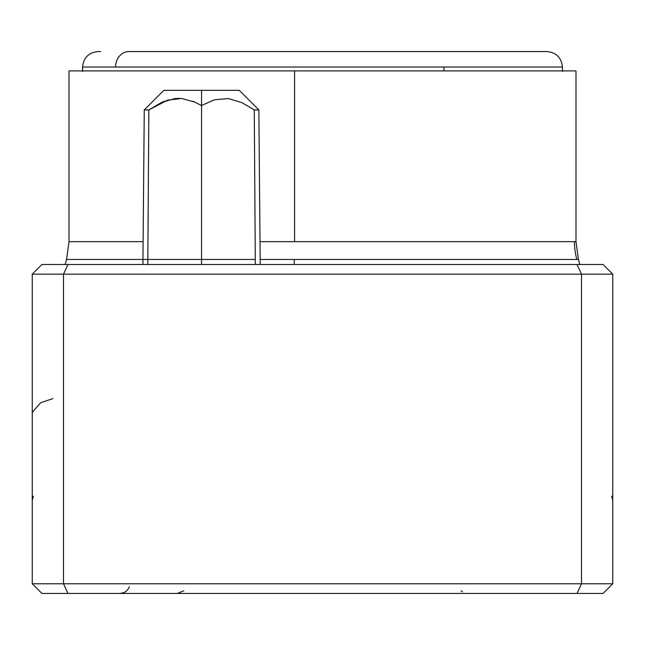 <?xml version="1.0" encoding="UTF-8"?>
<svg xmlns="http://www.w3.org/2000/svg" width="645" height="645" viewBox="0 0 645 645"><rect width="100%" height="100%" fill="white"/><g stroke="black" fill="none" stroke-linecap="round" stroke-linejoin="round"><path stroke-width="0.97" d="M260.016 241.657L574.445 241.657A65.79 65.387 -90 0 0 576.888 259.467A65.79 65.387 90 0 1 574.445 241.657L575.985 241.657L578.444 259.467L260.169 259.467M516.089 51.552L128.911 51.552A15.48 13.351 90 0 0 115.56 67.032L560.07 67.032M254.267 109.916L258.863 109.916L254.267 109.916L255.323 264.498L254.267 109.916L255.323 264.498L254.267 109.916L241.811 102.579L254.267 109.916M228.298 98.564L241.811 102.579L228.298 98.564L214.454 99.79L228.298 98.564M201.562 105.498L201.562 264.498L201.562 90.348L239.295 90.348L201.562 90.348L201.562 105.498L214.454 99.79L201.562 105.498L192.911 101.233M294.16 264.498L294.314 259.467L294.16 264.498M255.291 259.467L68.112 259.467M142.956 259.467L66.556 259.467L69.015 241.657L143.109 241.657L70.555 241.657M575.985 241.657L575.985 70.902L294.58 70.902L294.58 241.657L294.58 70.902L69.015 70.902L69.015 241.657M115.56 67.032A15.48 13.351 -90 0 1 128.911 51.552L546.96 51.552C556.304 52.535 561.464 57.695 562.44 67.032L562.44 71.426L562.44 67.032L443.929 67.032L443.929 70.902L443.929 67.032L82.56 67.032C83.536 57.695 88.696 52.535 98.04 51.552L100.684 51.552M201.071 67.032L84.93 67.032M70.555 70.902L574.445 70.902M294.58 241.657L574.445 241.657M576.888 259.467L294.314 259.467M32.25 583.773L32.25 274.173L41.925 264.498L32.25 274.173L63.508 274.173L63.508 583.773L32.25 583.773L32.25 274.173L63.508 274.173L67.975 264.498L41.925 264.498L67.975 264.498L63.508 274.173L63.508 583.773L32.25 583.773L41.925 593.448L67.975 593.448L63.508 583.773L581.492 583.773L581.492 274.173L612.75 274.173L612.75 583.773L581.492 583.773L581.492 274.173L63.508 274.173L612.75 274.173L612.75 583.773L581.492 583.773L577.025 593.448L41.925 593.448L32.25 583.773M603.075 593.448L612.75 583.773L603.075 593.448L577.025 593.448L603.075 593.448M603.075 264.498L612.75 274.173L603.075 264.498L67.975 264.498L577.025 264.498L581.492 274.173L577.025 264.498L603.075 264.498M577.025 593.448L581.492 583.773L63.508 583.773L67.975 593.448L577.025 593.448L67.975 593.448M179.423 98.362L174.827 98.564L161.315 102.579L148.858 109.916L167.595 100.12L181.632 98.475L195.314 102.249L181.632 98.475L167.595 100.12L148.858 109.916L147.802 264.498L148.858 109.916L144.262 109.916L148.858 109.916L147.802 264.498M164.644 101.16L161.315 102.579M201.562 90.348L163.83 90.348L201.562 90.348M260.217 264.498L258.863 109.916L239.295 90.348M65.145 264.498L66.556 259.467L65.145 264.498M82.56 71.426L82.56 67.032M579.855 264.498L578.444 259.467M52.963 398.586L40.619 402.738L32.25 412.437M33.387 496.223L32.25 500.093M611.613 496.223L612.75 500.093M129.419 586.668L128.548 588.587L125.791 591.57L124.042 592.586L120.188 593.448M461.191 590.812L462.513 591.844M183.809 590.812L177.262 593.448M142.908 264.498L144.262 109.916L163.83 90.348"/></g></svg>
